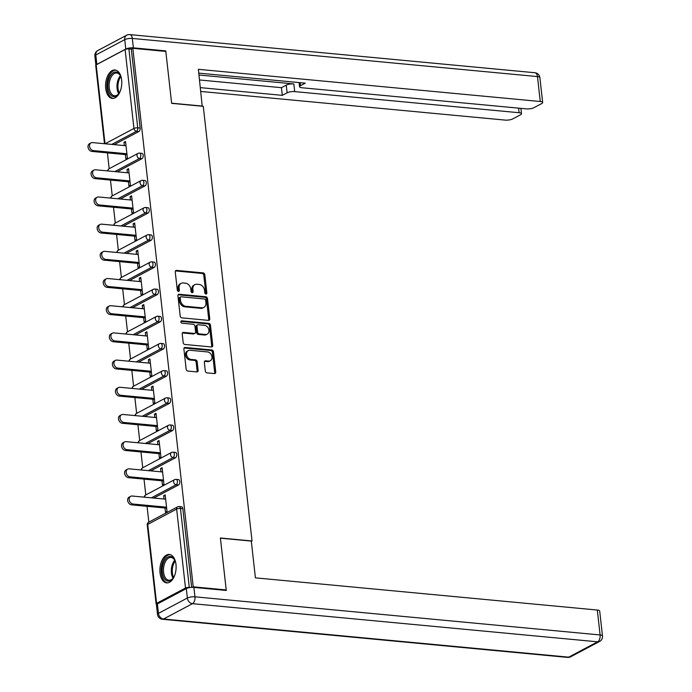 <?xml version="1.0" encoding="UTF-8"?>
<svg xmlns="http://www.w3.org/2000/svg" width="692" height="692" viewBox="0 0 692 692"><rect width="100%" height="100%" fill="white"/><g stroke="black" fill="none" stroke-linecap="round" stroke-linejoin="round"><path stroke-width="1.04" d="M205.965 294.022A1.254 0.977 62.1 0 0 206.865 292.924L204.823 274.75A1.799 1.393 62.1 0 0 203.154 272.899L176.546 270.399A1.799 1.393 62.1 0 0 175.258 271.965L177.299 290.138A1.254 0.977 62.1 0 0 179.366 290.337L179.098 287.984A5.752 4.455 62.1 0 1 181.14 283.348A5.752 4.455 62.1 0 1 183.216 282.959L185.439 283.166A5.752 4.455 62.1 0 1 190.784 289.083L191.044 291.436A1.254 0.977 62.1 0 0 193.111 291.635L192.852 289.282A5.752 4.455 62.1 0 1 194.885 284.646A5.752 4.455 62.1 0 1 196.969 284.248L199.184 284.455A5.752 4.455 62.1 0 1 204.529 290.38L204.789 292.733A1.254 0.977 62.1 0 0 205.965 294.022M205.792 293.996A1.254 0.977 62.1 0 0 205.844 293.469L203.803 275.295A1.799 1.393 62.1 0 0 202.133 273.444L175.517 270.935A1.799 1.393 62.1 0 0 175.457 270.935M178.294 291.401A1.254 0.977 62.1 0 0 178.346 290.882L178.078 288.529L179.098 287.984M192.039 292.699A1.254 0.977 62.1 0 0 192.091 292.171L191.831 289.818L192.852 289.282M175.984 564.447A14.281 8.045 -84.6 0 0 169.35 554.456A14.281 8.045 -84.6 0 0 160.034 572.907A14.281 8.045 -84.6 0 0 166.668 582.889A14.281 8.045 -84.6 0 0 175.984 564.447M121.636 79.961A14.281 8.045 -84.6 0 0 115.002 69.979A14.281 8.045 -84.6 0 0 105.694 88.42A14.281 8.045 -84.6 0 0 112.329 98.411A14.281 8.045 -84.6 0 0 121.636 79.961M205.308 371.016A1.799 1.393 62.1 0 0 206.977 372.867L214.442 373.568A1.799 1.393 62.1 0 0 215.731 372.002L213.465 351.813A1.799 1.393 62.1 0 0 211.795 349.962L185.188 347.462A1.799 1.393 62.1 0 0 183.899 349.027L186.165 369.217A1.799 1.393 62.1 0 0 187.835 371.068L196.857 371.915A1.799 1.393 62.1 0 0 198.137 370.341L197.168 361.708A1.799 1.393 62.1 0 0 195.499 359.857L191.027 359.433A4.809 3.728 62.1 0 1 186.788 355.567A4.809 3.728 62.1 0 1 188.259 350.61A4.809 3.728 62.1 0 1 190.006 350.282L207.522 351.934A4.809 3.728 62.1 0 1 211.761 355.8A4.809 3.728 62.1 0 1 210.29 360.757A4.809 3.728 62.1 0 1 208.543 361.086L205.628 360.809A1.799 1.393 62.1 0 0 204.339 362.383L205.308 371.016M132.829 48.319L165.82 51.424L171.642 103.359L203.275 106.334L252.026 540.98L220.393 537.995L226.223 589.93L193.232 586.825L132.829 48.319L131.298 49.132L128.894 48.907L137.743 127.847L140.156 128.081L131.298 49.132M208.482 320.37A1.799 1.393 62.1 0 0 209.762 318.796L207.505 298.615A1.799 1.393 62.1 0 0 205.827 296.764L179.219 294.256A1.799 1.393 62.1 0 0 177.93 295.83L180.197 316.019A1.799 1.393 62.1 0 0 181.866 317.862L208.482 320.37M210.48 325.214L212.747 345.403A1.799 1.393 62.1 0 1 211.458 346.969L184.85 344.469A1.799 1.393 62.1 0 1 183.181 342.618L182.212 333.977A1.799 1.393 62.1 0 1 183.501 332.402L194.288 333.423A1.799 1.393 62.1 0 0 195.576 331.849L194.936 326.122A1.799 1.393 62.1 0 0 193.267 324.271L182.031 323.216A1.254 0.977 62.1 0 1 181.762 320.82L208.811 323.363A1.799 1.393 62.1 0 1 210.48 325.214L209.46 325.759L211.726 345.939L212.747 345.403M251.317 541.352L252.026 540.98M104.492 143.72L95.704 65.368A2.742 0.787 -6.4 0 1 96.171 64.849L125.096 49.504A2.742 0.787 -6.4 0 1 128.894 48.907M226.223 589.93L225.393 590.371M193.232 586.825L192.238 587.361M190.309 587.508L189.297 587.413A2.742 0.787 173.6 0 0 185.499 588.018L156.574 603.363A2.742 0.787 173.6 0 0 156.107 603.882A2.742 0.787 173.6 0 0 156.833 604.315M148.832 522.123L147.059 506.31M145.787 494.936L144.014 479.123M142.734 467.749L140.96 451.937M139.689 440.562L137.916 424.75M136.635 413.375L134.862 397.563M133.591 386.188L131.817 370.376M130.537 359.001L128.764 343.189M127.492 331.814L125.71 316.002M124.439 304.627L122.666 288.815M121.385 277.44L119.612 261.628M118.341 250.253L116.567 234.441M115.287 223.066L113.514 207.254M112.242 195.879L110.469 180.067M109.189 168.692L107.416 152.88M125.633 142.44L123.989 142.284L125.52 141.471L127.38 158.027L125.849 158.84L125.364 154.575M123.989 142.284L124.361 145.588M185.499 588.018L176.642 509.07A2.742 0.787 173.6 0 1 180.439 508.464A2.742 1.548 -84.6 0 0 179.159 506.544L181.572 506.778A2.742 1.548 95.4 0 1 182.844 508.698L180.439 508.464L189.297 587.413M191.675 587.378L182.844 508.698M140.156 128.081A2.742 1.548 95.4 0 1 138.919 131.506L114.18 144.628M178.562 484.936L176.149 484.711A2.742 1.548 95.4 0 0 177.386 481.277A2.742 1.548 -84.6 0 0 176.114 479.357L178.519 479.591A2.742 1.548 95.4 0 1 179.799 481.511A2.742 1.548 95.4 0 1 178.562 484.936L153.823 498.058M175.508 457.749L173.095 457.524A2.742 1.548 95.4 0 0 174.341 454.09A2.742 1.548 -84.6 0 0 173.061 452.17L175.474 452.404A2.742 1.548 95.4 0 1 176.745 454.324A2.742 1.548 95.4 0 1 175.508 457.749L150.77 470.871M172.464 430.562L170.05 430.337A2.742 1.548 95.4 0 0 171.287 426.903A2.742 1.548 -84.6 0 0 170.016 424.983L172.42 425.217A2.742 1.548 95.4 0 1 173.701 427.137A2.742 1.548 95.4 0 1 172.464 430.562L147.725 443.684M169.41 403.375L166.997 403.151A2.742 1.548 95.4 0 0 168.243 399.716A2.742 1.548 -84.6 0 0 166.962 397.796L169.376 398.03A2.742 1.548 95.4 0 1 170.647 399.95A2.742 1.548 95.4 0 1 169.41 403.375L144.671 416.498M166.357 376.188L163.952 375.964A2.742 1.548 95.4 0 0 165.189 372.53A2.742 1.548 -84.6 0 0 163.917 370.609L166.322 370.843A2.742 1.548 95.4 0 1 167.602 372.763A2.742 1.548 95.4 0 1 166.357 376.188L141.626 389.311M163.312 349.002L160.899 348.777A2.742 1.548 95.4 0 0 162.144 345.343A2.742 1.548 -84.6 0 0 160.864 343.422L163.277 343.656A2.742 1.548 95.4 0 1 164.549 345.576A2.742 1.548 95.4 0 1 163.312 349.002L138.573 362.124M160.259 321.815L157.854 321.59A2.742 1.548 95.4 0 0 159.091 318.156A2.742 1.548 -84.6 0 0 157.819 316.235L160.224 316.469A2.742 1.548 95.4 0 1 161.504 318.389A2.742 1.548 95.4 0 1 160.259 321.815L135.52 334.937M157.214 294.628L154.8 294.403A2.742 1.548 95.4 0 0 156.046 290.969A2.742 1.548 -84.6 0 0 154.766 289.048L157.179 289.282A2.742 1.548 95.4 0 1 158.451 291.202A2.742 1.548 95.4 0 1 157.214 294.628L132.475 307.75M154.16 267.441L151.756 267.216A2.742 1.548 95.4 0 0 152.993 263.782A2.742 1.548 -84.6 0 0 151.721 261.861L154.126 262.095A2.742 1.548 95.4 0 1 155.406 264.015A2.742 1.548 95.4 0 1 154.16 267.441L129.421 280.563M151.115 240.254L148.702 240.029A2.742 1.548 95.4 0 0 149.939 236.595A2.742 1.548 -84.6 0 0 148.668 234.674L151.081 234.908A2.742 1.548 95.4 0 1 152.352 236.828A2.742 1.548 95.4 0 1 151.115 240.254L126.376 253.376M148.062 213.067L145.657 212.842A2.742 1.548 95.4 0 0 146.894 209.408A2.742 1.548 -84.6 0 0 145.614 207.488L148.027 207.721A2.742 1.548 95.4 0 1 149.308 209.641A2.742 1.548 95.4 0 1 148.062 213.067L123.323 226.189M145.017 185.88L142.604 185.655A2.742 1.548 95.4 0 0 143.841 182.221A2.742 1.548 -84.6 0 0 142.569 180.301L144.974 180.534A2.742 1.548 95.4 0 1 146.254 182.454A2.742 1.548 95.4 0 1 145.017 185.88L120.278 199.002M141.964 158.693L139.55 158.468A2.742 1.548 95.4 0 0 140.796 155.034A2.742 1.548 -84.6 0 0 139.516 153.114L141.929 153.347A2.742 1.548 95.4 0 1 143.201 155.268A2.742 1.548 95.4 0 1 141.964 158.693L117.225 171.815M128.418 181.762L128.894 186.027L130.425 185.214L128.574 168.658L127.043 169.471L127.406 172.775M131.463 208.949L131.947 213.214L133.478 212.401L131.618 195.845L130.087 196.658L130.459 199.962M134.516 236.136L134.992 240.401L136.532 239.588L134.672 223.032L133.141 223.845L133.504 227.149M137.561 263.323L138.045 267.588L139.576 266.775L137.717 250.219L136.186 251.032L136.558 254.336M140.614 290.51L141.09 294.775L142.63 293.962L140.77 277.405L139.239 278.219L139.602 281.523M143.668 317.697L144.144 321.962L145.675 321.149L143.815 304.592L142.284 305.406L142.656 308.71M146.713 344.884L147.188 349.149L148.728 348.335L146.868 331.779L145.337 332.592L145.709 335.897M149.766 372.071L150.242 376.336L151.773 375.522L149.922 358.966L148.382 359.779L148.754 363.084M152.811 399.258L153.295 403.522L154.826 402.709L152.967 386.153L151.436 386.966L151.808 390.271M155.864 426.445L156.34 430.709L157.871 429.896L156.02 413.34L154.48 414.153L154.852 417.458M158.909 453.632L159.394 457.896L160.925 457.083L159.065 440.527L157.534 441.34L157.906 444.645M161.963 480.819L162.438 485.083L163.969 484.27L162.118 467.714L160.579 468.527L160.951 471.832M165.007 508.006L165.492 512.27L167.023 511.457L165.163 494.901L163.632 495.714L164.004 499.018M127.043 169.471L128.677 169.626M130.087 196.658L131.731 196.813M133.141 223.845L134.776 224M136.186 251.032L137.829 251.187M139.239 278.219L140.874 278.374M142.284 305.406L143.927 305.561M145.337 332.592L146.981 332.748M148.382 359.779L150.026 359.935M151.436 386.966L153.079 387.122M154.48 414.153L156.124 414.309M157.534 441.34L159.177 441.496M160.579 468.527L162.222 468.683M163.632 495.714L165.276 495.87M194.885 284.646L193.864 285.19A5.752 4.455 62.1 0 0 191.831 289.818M181.14 283.348L180.119 283.893A5.752 4.455 62.1 0 0 178.078 288.529M208.543 320.379A1.799 1.393 62.1 0 0 208.742 319.341L206.475 299.152A1.799 1.393 62.1 0 0 204.806 297.309L178.199 294.801A1.799 1.393 62.1 0 0 178.138 294.792M205.645 300.302A1.254 0.977 62.1 0 0 204.469 299.005L181.114 296.807A1.254 0.977 62.1 0 0 180.214 297.906L180.491 300.389A5.752 4.455 62.1 0 0 185.837 306.305L201.805 307.81A5.752 4.455 62.1 0 0 203.88 307.412A5.752 4.455 62.1 0 0 205.922 302.785L205.645 300.302M180.093 297.352A1.254 0.977 62.1 0 0 179.193 298.451L180.214 297.906M203.88 307.412L202.86 307.957A5.752 4.455 62.1 0 1 200.784 308.355L184.816 306.85A5.752 4.455 62.1 0 1 179.47 300.925L179.193 298.451M211.527 346.977A1.799 1.393 62.1 0 0 211.726 345.939M194.945 333.302L193.916 333.838A1.799 1.393 62.1 0 1 193.267 333.968L182.48 332.947A1.799 1.393 62.1 0 0 182.411 332.947M180.915 321.373L207.79 323.908L208.811 323.363M205.489 334.478A4.809 3.728 62.1 0 0 207.228 334.149A4.809 3.728 62.1 0 0 208.699 329.193A4.809 3.728 62.1 0 0 204.46 325.327L198.293 324.747A1.799 1.393 62.1 0 0 197.004 326.313L197.644 332.048A1.799 1.393 62.1 0 0 199.313 333.899L205.489 334.478L204.469 335.014A4.809 3.728 62.1 0 0 206.207 334.686L207.228 334.149M197.644 324.868L196.615 325.404A1.799 1.393 62.1 0 0 195.983 326.858L197.004 326.313M204.469 335.014L198.293 334.435A1.799 1.393 62.1 0 1 196.623 332.584L195.983 326.858M209.46 325.759A1.799 1.393 62.1 0 0 207.79 323.908M210.29 360.757L209.261 361.293A4.809 3.728 62.1 0 1 207.522 361.622L204.607 361.354A1.799 1.393 62.1 0 0 204.538 361.345M188.259 350.61L187.238 351.155A4.809 3.728 62.1 0 0 185.767 356.103A4.809 3.728 62.1 0 0 190.006 359.978L191.027 359.433M196.917 371.915A1.799 1.393 62.1 0 0 197.116 370.886L196.147 362.245A1.799 1.393 62.1 0 0 194.478 360.394L190.006 359.978M214.511 373.576A1.799 1.393 62.1 0 0 214.71 372.538L212.444 352.358A1.799 1.393 62.1 0 0 210.775 350.507L184.167 347.998A1.799 1.393 62.1 0 0 184.098 347.998M93.463 150.614L91.932 151.427A4.213 3.261 -117.9 0 1 88.221 148.036A4.213 3.261 -117.9 0 1 89.51 143.694L91.041 142.881A4.213 3.261 62.1 0 0 89.752 147.223A4.213 3.261 62.1 0 0 93.463 150.614L126.904 153.762M126.005 145.744L92.564 142.595A4.213 3.261 62.1 0 0 91.041 142.881M91.932 151.427L127.008 154.731M96.517 177.801L94.977 178.614A4.213 3.261 -117.9 0 1 91.266 175.223A4.213 3.261 -117.9 0 1 92.555 170.881L94.095 170.068A4.213 3.261 62.1 0 0 92.797 174.41A4.213 3.261 62.1 0 0 96.517 177.801L129.949 180.949M129.049 172.931L95.617 169.782A4.213 3.261 62.1 0 0 94.095 170.068M94.977 178.614L130.061 181.918M99.561 204.988L98.03 205.801A4.213 3.261 -117.9 0 1 94.32 202.41A4.213 3.261 -117.9 0 1 95.608 198.068L97.139 197.255A4.213 3.261 62.1 0 0 95.851 201.597A4.213 3.261 62.1 0 0 99.561 204.988L133.002 208.136M132.103 200.118L98.662 196.969A4.213 3.261 62.1 0 0 97.139 197.255M98.03 205.801L133.106 209.105M102.615 232.175L101.075 232.988A4.213 3.261 -117.9 0 1 97.364 229.597A4.213 3.261 -117.9 0 1 98.653 225.255L100.193 224.442A4.213 3.261 62.1 0 0 98.895 228.784A4.213 3.261 62.1 0 0 102.615 232.175L136.047 235.323M135.148 227.305L101.715 224.156A4.213 3.261 62.1 0 0 100.193 224.442M101.075 232.988L136.16 236.292M105.66 259.362L104.129 260.175A4.213 3.261 -117.9 0 1 100.418 256.784A4.213 3.261 -117.9 0 1 101.707 252.442L103.238 251.628A4.213 3.261 62.1 0 0 101.949 255.971A4.213 3.261 62.1 0 0 105.66 259.362L139.101 262.51M138.201 254.492L104.76 251.343A4.213 3.261 62.1 0 0 103.238 251.628M104.129 260.175L139.204 263.479M108.713 286.549L107.182 287.362A4.213 3.261 -117.9 0 1 103.463 283.971A4.213 3.261 -117.9 0 1 104.751 279.629L106.291 278.815A4.213 3.261 62.1 0 0 105.002 283.158A4.213 3.261 62.1 0 0 108.713 286.549L142.145 289.697M141.246 281.679L107.814 278.53A4.213 3.261 62.1 0 0 106.291 278.815M107.182 287.362L142.258 290.666M120.391 90.79A12.361 6.955 95.4 0 1 118.747 93.749A12.361 6.955 95.4 0 1 109.552 93.359A12.361 6.955 95.4 0 1 110.279 75.947A12.361 6.955 95.4 0 1 120.183 75.255A12.361 6.955 95.4 0 1 120.443 75.748A12.361 6.955 95.4 0 1 121.507 78.966M120.607 76.111A11.444 6.444 -84.6 0 0 120.546 75.99A11.444 6.444 -84.6 0 0 116.697 72.98A11.444 6.444 -84.6 0 0 109.95 79.943A11.444 6.444 -84.6 0 0 110.703 92.754A11.444 6.444 -84.6 0 0 114.552 95.764A11.444 6.444 -84.6 0 0 118.981 93.42M115.936 70.16A14.186 7.993 -84.6 0 0 107.77 79.018A14.186 7.993 -84.6 0 0 108.765 94.7A14.186 7.993 -84.6 0 0 113.28 98.394M174.73 575.268A12.361 6.955 95.4 0 1 173.087 578.235A12.361 6.955 95.4 0 1 163.9 577.837A12.361 6.955 95.4 0 1 164.618 560.433A12.361 6.955 95.4 0 1 174.531 559.741A12.361 6.955 95.4 0 1 174.782 560.226A12.361 6.955 95.4 0 1 175.846 563.452M174.955 560.598A11.444 6.444 -84.6 0 0 174.886 560.477A11.444 6.444 -84.6 0 0 171.036 557.467A11.444 6.444 -84.6 0 0 164.298 564.421A11.444 6.444 -84.6 0 0 165.042 577.24A11.444 6.444 -84.6 0 0 168.891 580.251A11.444 6.444 -84.6 0 0 173.32 577.907M170.284 554.647A14.186 7.993 -84.6 0 0 162.118 563.504A14.186 7.993 -84.6 0 0 163.113 579.178A14.186 7.993 -84.6 0 0 167.62 582.88M202.22 106.239L198.37 69.321L540.262 101.508L537.468 76.578L132.319 38.441L133.374 47.852L165.76 50.897L171.625 103.186L202.496 106.092M199.011 75.004L293.832 83.931L294.697 91.604L519.104 112.727L518.593 108.151M294.697 91.604A5.493 1.574 173.6 0 0 287.111 92.806L286.246 85.133A5.493 1.574 -6.4 0 1 293.832 83.931M200.429 87.642L282.301 95.349L287.111 92.806M200.853 91.448L505.203 120.105A5.493 1.574 173.6 0 0 512.789 118.903L520.557 114.777A5.493 1.574 173.6 0 0 521.5 113.739A5.493 1.574 173.6 0 0 519.104 112.727M96.863 64.399L125.788 49.054L124.733 39.643L95.807 54.988L96.863 64.399A5.493 1.574 173.6 0 0 96.257 64.806M300.155 82.668L300.501 85.696A5.493 1.574 173.6 0 0 299.558 86.734A5.493 1.574 173.6 0 0 301.954 87.754L526.361 108.878A5.493 1.574 173.6 0 0 533.947 107.675L541.715 103.558A5.493 1.574 173.6 0 0 542.658 102.52A5.493 1.574 173.6 0 0 540.262 101.508M300.501 85.696L305.302 83.152L198.803 73.127M164.93 51.338L165.76 50.897M133.374 47.852A5.493 1.574 173.6 0 0 125.788 49.054M199.573 79.978L281.445 87.685L286.246 85.133M281.445 87.685L282.301 95.349M186.312 588.607L157.387 603.952L158.442 613.363L187.368 598.018L186.312 588.607A5.493 1.574 -6.4 0 1 193.898 587.404L226.275 590.458L220.411 538.177L251.291 541.083L255.417 577.855L597.308 610.041A5.493 1.574 -6.4 0 1 599.696 611.053L602.49 635.974A5.493 1.574 173.6 0 0 600.102 634.962L597.308 610.041M157.508 614.401A5.493 5.493 0 0 0 162.447 619.262A5.493 3.097 -84.6 0 0 163.546 619.02L568.694 657.158L597.62 641.813L192.471 603.675L163.546 619.02A5.493 4.256 62.1 0 1 158.442 613.363A5.493 1.574 173.6 0 0 157.508 614.401L156.444 604.99A5.493 1.574 -6.4 0 1 157.387 603.952M111.758 313.736L110.227 314.549A4.213 3.261 -117.9 0 1 106.516 311.158A4.213 3.261 -117.9 0 1 107.805 306.815L109.336 306.002A4.213 3.261 62.1 0 0 108.047 310.345A4.213 3.261 62.1 0 0 111.758 313.736L145.199 316.884M144.299 308.866L110.858 305.717A4.213 3.261 62.1 0 0 109.336 306.002M110.227 314.549L145.303 317.853M114.811 340.922L113.28 341.736A4.213 3.261 -117.9 0 1 109.561 338.345A4.213 3.261 -117.9 0 1 110.858 334.002L112.389 333.189A4.213 3.261 62.1 0 0 111.101 337.532A4.213 3.261 62.1 0 0 114.811 340.922L148.244 344.071M147.344 336.053L113.912 332.904A4.213 3.261 62.1 0 0 112.389 333.189M113.28 341.736L148.356 345.04M117.856 368.109L116.325 368.923A4.213 3.261 -117.9 0 1 112.614 365.532A4.213 3.261 -117.9 0 1 113.903 361.189L115.434 360.376A4.213 3.261 62.1 0 0 114.145 364.719A4.213 3.261 62.1 0 0 117.856 368.109L151.297 371.258M150.398 363.239L116.957 360.091A4.213 3.261 62.1 0 0 115.434 360.376M116.325 368.923L151.401 372.218M120.91 395.296L119.379 396.109A4.213 3.261 -117.9 0 1 115.659 392.719A4.213 3.261 -117.9 0 1 116.957 388.376L118.488 387.563A4.213 3.261 62.1 0 0 117.199 391.906A4.213 3.261 62.1 0 0 120.91 395.296L154.342 398.445M153.442 390.426L120.01 387.278A4.213 3.261 62.1 0 0 118.488 387.563M119.379 396.109L154.454 399.405M123.963 422.483L122.423 423.296A4.213 3.261 -117.9 0 1 118.713 419.906A4.213 3.261 -117.9 0 1 120.001 415.563L121.532 414.75A4.213 3.261 62.1 0 0 120.244 419.092A4.213 3.261 62.1 0 0 123.963 422.483L157.395 425.632M156.496 417.613L123.064 414.465A4.213 3.261 62.1 0 0 121.532 414.75M122.423 423.296L157.508 426.592M127.008 449.67L125.477 450.483A4.213 3.261 -117.9 0 1 121.766 447.093A4.213 3.261 -117.9 0 1 123.055 442.75L124.586 441.937A4.213 3.261 62.1 0 0 123.297 446.279A4.213 3.261 62.1 0 0 127.008 449.67L160.449 452.819M159.549 444.8L126.108 441.652A4.213 3.261 62.1 0 0 124.586 441.937M125.477 450.483L160.553 453.779M130.061 476.857L128.522 477.67A4.213 3.261 -117.9 0 1 124.811 474.279A4.213 3.261 -117.9 0 1 126.1 469.937L127.639 469.124A4.213 3.261 62.1 0 0 126.342 473.466A4.213 3.261 62.1 0 0 130.061 476.857L163.494 480.006M162.594 471.987L129.162 468.839A4.213 3.261 62.1 0 0 127.639 469.124M128.522 477.67L163.606 480.966M133.106 504.044L131.575 504.857A4.213 3.261 -117.9 0 1 127.864 501.466A4.213 3.261 -117.9 0 1 129.153 497.124L130.684 496.311A4.213 3.261 62.1 0 0 129.395 500.653A4.213 3.261 62.1 0 0 133.106 504.044L166.547 507.193M165.648 499.174L132.207 496.026A4.213 3.261 62.1 0 0 130.684 496.311M131.575 504.857L166.651 508.153M205.844 293.469L206.865 292.924M178.346 290.882L179.366 290.337M192.091 292.171L193.111 291.635M96.171 64.849L105.028 143.772M105.072 143.772L133.954 128.452L125.096 49.504M138.919 131.506L136.506 131.281A2.742 2.128 62.1 0 1 133.954 128.452A2.742 0.787 -6.4 0 1 137.743 127.847A2.742 1.548 95.4 0 1 136.506 131.281L111.767 144.403M179.159 506.544A2.742 2.742 0 0 0 177.619 506.855A2.742 2.128 -117.9 0 0 176.642 509.07L147.725 524.415L156.574 603.363M177.619 506.855L148.694 522.201A2.742 2.128 -117.9 0 0 147.725 524.415A2.742 0.787 173.6 0 0 147.249 524.934L156.107 603.882M114.82 171.59L139.55 158.468A2.742 2.128 62.1 0 1 136.999 155.639A2.742 2.128 -117.9 0 1 137.976 153.425L109.051 168.77A2.742 2.742 0 0 0 107.606 170.907M108.073 170.959A2.742 2.128 -117.9 0 1 109.051 168.77M142.569 180.301A2.742 2.742 0 0 0 141.021 180.612A2.742 2.128 -117.9 0 0 140.052 182.826A2.742 2.128 62.1 0 0 142.604 185.655L117.865 198.777M145.614 207.488A2.742 2.742 0 0 0 144.074 207.799A2.742 2.128 -117.9 0 0 143.106 210.013A2.742 2.128 62.1 0 0 145.657 212.842L120.918 225.964M148.668 234.674A2.742 2.742 0 0 0 147.119 234.986A2.742 2.128 -117.9 0 0 146.15 237.2A2.742 2.128 62.1 0 0 148.702 240.029L123.963 253.151M151.721 261.861A2.742 2.742 0 0 0 150.173 262.173A2.742 2.128 -117.9 0 0 149.204 264.387A2.742 2.128 62.1 0 0 151.756 267.216L127.017 280.338M154.766 289.048A2.742 2.742 0 0 0 153.226 289.36A2.742 2.128 -117.9 0 0 152.249 291.574A2.742 2.128 62.1 0 0 154.8 294.403L130.061 307.525M157.819 316.235A2.742 2.742 0 0 0 156.271 316.547A2.742 2.128 -117.9 0 0 155.302 318.761A2.742 2.128 62.1 0 0 157.854 321.59L133.115 334.712M160.864 343.422A2.742 2.742 0 0 0 159.324 343.734A2.742 2.128 -117.9 0 0 158.347 345.948A2.742 2.128 62.1 0 0 160.899 348.777L136.16 361.899M163.917 370.609A2.742 2.742 0 0 0 162.369 370.921A2.742 2.128 -117.9 0 0 161.4 373.135A2.742 2.128 62.1 0 0 163.952 375.964L139.213 389.086M166.962 397.796A2.742 2.742 0 0 0 165.423 398.108A2.742 2.128 -117.9 0 0 164.445 400.322A2.742 2.128 62.1 0 0 166.997 403.151L142.267 416.273M170.016 424.983A2.742 2.742 0 0 0 168.467 425.295A2.742 2.128 -117.9 0 0 167.499 427.509A2.742 2.128 62.1 0 0 170.05 430.337L145.311 443.46M173.061 452.17A2.742 2.742 0 0 0 171.521 452.482A2.742 2.128 -117.9 0 0 170.543 454.696A2.742 2.128 62.1 0 0 173.095 457.524L148.365 470.647M176.114 479.357A2.742 2.742 0 0 0 174.566 479.668A2.742 2.128 -117.9 0 0 173.597 481.883A2.742 2.128 62.1 0 0 176.149 484.711L151.41 497.833M111.127 198.146A2.742 2.128 -117.9 0 1 112.095 195.957A2.742 2.742 0 0 0 110.651 198.094M114.171 225.333A2.742 2.128 -117.9 0 1 115.149 223.144A2.742 2.742 0 0 0 113.704 225.281M117.225 252.519A2.742 2.128 -117.9 0 1 118.194 250.331A2.742 2.742 0 0 0 116.758 252.468M120.27 279.706A2.742 2.128 -117.9 0 1 121.247 277.518A2.742 2.742 0 0 0 119.802 279.654M123.323 306.893A2.742 2.128 -117.9 0 1 124.3 304.705A2.742 2.742 0 0 0 122.856 306.841M126.368 334.08A2.742 2.128 -117.9 0 1 127.345 331.892A2.742 2.742 0 0 0 125.901 334.028M129.421 361.267A2.742 2.128 -117.9 0 1 130.399 359.079A2.742 2.742 0 0 0 128.954 361.215M132.466 388.454A2.742 2.128 -117.9 0 1 133.444 386.266A2.742 2.742 0 0 0 131.999 388.402M135.52 415.641A2.742 2.128 -117.9 0 1 136.497 413.453A2.742 2.742 0 0 0 135.052 415.589M138.573 442.828A2.742 2.128 -117.9 0 1 139.542 440.64A2.742 2.742 0 0 0 138.097 442.776M141.618 470.015A2.742 2.128 -117.9 0 1 142.595 467.827A2.742 2.742 0 0 0 141.151 469.963M144.671 497.193A2.742 2.128 -117.9 0 1 145.64 495.014A2.742 2.742 0 0 0 144.195 497.15M175.517 270.935L176.546 270.399M202.133 273.444L203.154 272.899M203.803 275.295L204.823 274.75M178.199 294.801L179.219 294.256M204.806 297.309L205.827 296.764M206.475 299.152L207.505 298.615M208.742 319.341L209.762 318.796M179.47 300.925L180.491 300.389M184.816 306.85L185.837 306.305M200.784 308.355L201.805 307.81M182.48 332.947L183.501 332.402M193.267 333.968L194.288 333.423M180.975 321.235L181.762 320.82M196.623 332.584L197.644 332.048M198.293 334.435L199.313 333.899M204.607 361.354L205.628 360.809M207.522 361.622L208.543 361.086M194.478 360.394L195.499 359.857M196.147 362.245L197.168 361.708M197.116 370.886L198.137 370.341M184.167 347.998L185.188 347.462M210.775 350.507L211.795 349.962M212.444 352.358L213.465 351.813M214.71 372.538L215.731 372.002M118.695 93.757A11.444 6.444 95.4 0 1 118.548 93.498A11.444 6.444 95.4 0 1 120.391 75.731M120.823 76.622A11.063 6.228 -84.6 0 0 119.284 92.962M173.043 578.244A11.444 6.444 95.4 0 1 172.896 577.976A11.444 6.444 95.4 0 1 174.739 560.217M175.162 561.108A11.063 6.228 -84.6 0 0 173.623 577.448M539.864 77.599A5.493 5.493 0 0 0 534.916 72.738A5.493 3.097 -84.6 0 1 537.468 76.578A5.493 1.574 -6.4 0 1 539.864 77.599L542.658 102.52M94.873 56.026A5.493 1.574 -6.4 0 1 95.807 54.988A5.493 4.256 62.1 0 1 97.754 50.559A5.493 5.493 0 0 0 94.873 56.026L95.885 65.039M129.767 34.6A5.493 5.493 0 0 0 126.679 35.214A5.493 4.256 -117.9 0 0 124.733 39.643A5.493 1.574 -6.4 0 1 132.319 38.441A5.493 3.097 -84.6 0 0 129.767 34.6L534.916 72.738M193.898 587.404L194.954 596.815L600.102 634.962A5.493 3.097 -84.6 0 1 597.62 641.813A5.493 4.256 62.1 0 0 599.609 641.441L570.684 656.786A5.493 4.256 -117.9 0 1 568.694 657.158A5.493 3.097 -84.6 0 1 567.596 657.4A5.493 5.493 0 0 0 570.684 656.786M194.954 596.815A5.493 1.574 173.6 0 0 187.368 598.018A5.493 4.256 -117.9 0 0 192.471 603.675A5.493 3.097 -84.6 0 0 194.954 596.815M139.516 153.114A2.742 2.742 0 0 0 137.976 153.425M141.021 180.612L112.095 195.957M144.074 207.799L115.149 223.144M147.119 234.986L118.194 250.331M150.173 262.173L121.247 277.518M153.226 289.36L124.3 304.705M156.271 316.547L127.345 331.892M159.324 343.734L130.399 359.079M162.369 370.921L133.444 386.266M165.423 398.108L136.497 413.453M168.467 425.295L139.542 440.64M171.521 452.482L142.595 467.827M174.566 479.668L145.64 495.014M148.694 522.201A2.742 2.742 0 0 0 147.249 524.934M179.635 297.439L180.664 296.894M97.754 50.559L126.679 35.214M299.558 86.734L299.091 82.564M521.5 113.739L520.894 108.367M599.609 641.441A5.493 5.493 0 0 0 602.49 635.974M162.447 619.262L567.596 657.4"/></g></svg>
